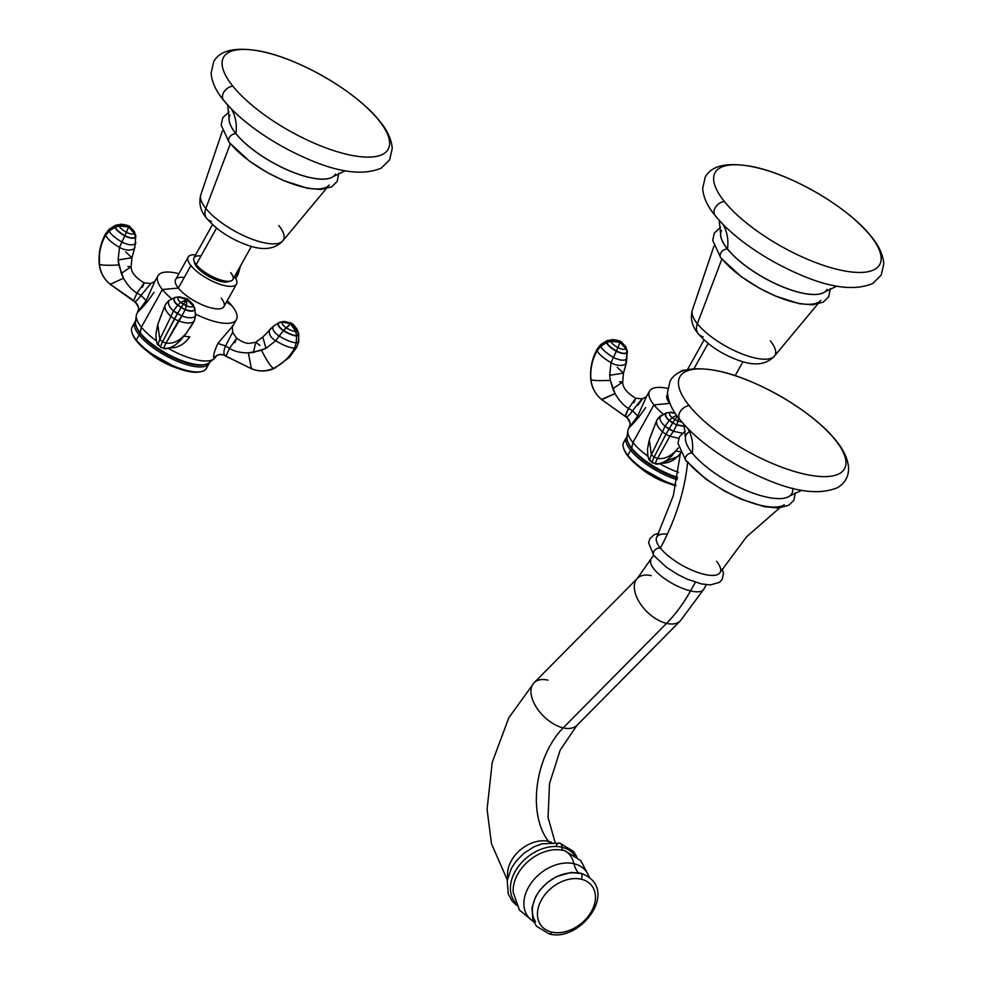 <?xml version="1.0" encoding="UTF-8"?>
<svg xmlns="http://www.w3.org/2000/svg" width="983" height="983" viewBox="0 0 983 983"><rect width="100%" height="100%" fill="white"/><g stroke="black" fill="none" stroke-linecap="round" stroke-linejoin="round"><path stroke-width="1.47" d="M724.373 201.478A94.27 32.083 29.2 0 0 838.438 269.661A94.27 32.083 29.2 0 0 870.434 235.748A94.27 32.083 29.2 0 0 756.369 167.565A94.27 32.083 29.2 0 0 724.373 201.478A94.27 32.083 29.2 0 0 838.438 269.661A94.27 32.083 29.2 0 0 870.434 235.748A9.67 6.955 -38.8 0 1 871.294 236.584A9.67 6.955 141.2 0 0 870.434 235.748A94.27 32.083 29.2 0 0 756.369 167.565A94.27 32.083 29.2 0 0 724.373 201.478A9.67 6.955 141.2 0 0 715.612 207.106A9.67 6.955 141.2 0 0 715.157 215.596A9.67 6.955 -38.8 0 1 715.612 207.106A9.67 6.955 -38.8 0 1 724.373 201.478M796.402 273.065A94.454 32.144 -150.8 0 1 751.54 247.986C736.193 237.345 724.066 226.545 715.157 215.596L715.157 215.596C707.49 206.442 703.324 197.35 702.661 188.318L705.253 177.063C711.311 165.722 726.584 162.146 751.061 166.348C790.799 173.696 848.341 207.167 871.294 236.584C878.949 245.75 883.115 254.843 883.778 263.874L881.198 275.129L872.818 283.448C854.399 291.251 828.927 287.798 796.402 273.065A94.454 32.144 -150.8 0 1 751.54 247.986A94.454 32.144 -150.8 0 1 715.894 216.346M719.212 220.364L720.625 233.708A60.43 20.569 29.2 0 0 727.494 248.957A60.43 43.461 141.2 0 0 722.751 224.124A60.43 43.461 -38.8 0 1 727.494 248.957A60.43 20.569 29.2 0 0 778.696 285.107A60.43 20.569 29.2 0 0 824.774 291.914L836.877 286.127M727.445 249.031A60.43 20.569 -150.8 0 1 720.662 233.057A60.43 20.569 29.2 0 0 727.445 249.031L727.445 249.031A60.43 20.569 29.2 0 0 779.519 285.562A60.43 20.569 29.2 0 0 825.302 291.546A60.43 20.569 -150.8 0 1 779.519 285.562A60.43 20.569 -150.8 0 1 727.445 249.031A6.045 4.35 141.2 0 0 721.362 252.164A6.045 4.35 141.2 0 0 720.785 257.89A6.045 4.35 -38.8 0 1 721.362 252.164A6.045 4.35 -38.8 0 1 727.445 249.031M721.547 230.464A60.43 20.569 29.2 0 0 727.494 248.957A60.43 20.569 29.2 0 0 782.96 286.913A60.43 20.569 29.2 0 0 827.047 289.432M830.303 288.597L828.718 296.755L823.275 302.15L812.302 304.865L799.081 303.624L775.44 296.055L759.171 288.093L741.047 276.53L720.785 257.89L712.7 240.356L714.334 233.045L720.551 227.257M697.352 323.751L721.841 259.168L697.352 323.751A47.11 16.035 -150.8 0 1 692.315 310.272A47.11 16.035 29.2 0 0 697.352 323.751A47.11 16.035 29.2 0 0 739.29 352.811A47.11 16.035 29.2 0 0 774.395 356.141A47.11 16.035 -150.8 0 1 739.29 352.811A47.11 16.035 -150.8 0 1 697.352 323.751A15.15 10.899 141.2 0 0 698.311 333.815A15.15 10.899 -38.8 0 1 697.352 323.751M721.977 258.812A60.43 20.569 29.2 0 0 775.771 296.08A60.43 20.569 29.2 0 0 820.805 300.356M817.586 304.226L774.395 356.141A47.11 16.035 29.2 0 0 770.353 340.88M693.998 368.699L708.116 343.436L693.998 368.699M774.395 356.141C766.126 365.074 753.617 366.266 736.881 359.717C721.043 353.708 708.19 345.082 698.311 333.815A15.15 10.899 141.2 0 0 703.164 336.764M678.405 472.356A44.923 15.286 -150.8 0 1 659.618 463.669A44.923 15.286 29.2 0 0 678.405 472.356M623.922 449.022A41.298 14.057 29.2 0 0 628.248 456.542A41.298 14.057 29.2 0 0 675.825 485.799A41.298 14.057 -150.8 0 1 628.248 456.542L627.867 455.326L630.668 450.312L632.216 449.501L631.823 448.236A42.502 14.462 29.2 0 0 677.545 477.382A42.502 14.462 -150.8 0 1 631.823 448.236A109.58 78.812 -38.8 0 1 632.905 442.51A109.58 78.812 141.2 0 0 631.823 448.236A42.502 14.462 -150.8 0 1 627.007 437.337L627.879 430.566A44.923 15.286 29.2 0 0 632.905 442.51A44.923 15.286 29.2 0 0 647.932 456.198A44.923 15.286 -150.8 0 1 632.905 442.51L653.941 404.885A44.923 15.286 29.2 0 0 663.218 414.101A44.923 15.286 -150.8 0 1 653.941 404.885L632.905 442.51A44.923 15.286 -150.8 0 1 628.493 428.76L629.022 427.814C629.218 425.43 632.954 425.098 626.257 417.075L624.979 416.276L626.257 417.087C627.645 416.706 629.734 414.605 632.548 410.783C629.734 414.605 627.645 416.706 626.257 417.087A8.061 8.061 -93.1 0 1 629.046 427.802L637.746 415.92L646.396 396.739M681.317 452.168C675.837 459.761 669.276 463.448 661.62 463.202L678.233 456.247M667.592 394.33A27.671 9.425 29.2 0 0 669.865 403.411L653.941 404.885A44.923 15.286 -150.8 0 1 667.678 388.383A44.923 15.286 29.2 0 0 649.53 391.136A44.923 15.286 29.2 0 0 653.941 404.885L669.865 403.411A27.671 9.425 29.2 0 0 670.001 403.583A27.671 9.425 -150.8 0 1 669.865 403.411A27.671 9.425 -150.8 0 1 667.15 394.945L667.58 394.183M685.2 370.124A27.671 9.425 29.2 0 0 679.953 372.09A27.671 9.425 29.2 0 1 685.2 370.124M627.867 455.326A42.502 14.462 29.2 0 0 675.96 485.197A42.502 14.462 -150.8 0 1 627.867 455.326L628.248 456.542A41.298 14.057 -150.8 0 1 624.156 449.71L623.652 448.297A42.502 14.462 29.2 0 0 627.867 455.326A42.502 14.462 -150.8 0 1 623.689 442.313L626.49 437.3A42.502 14.462 29.2 0 0 630.668 450.312A42.502 14.462 29.2 0 0 677.115 479.679A42.502 14.462 -150.8 0 1 630.668 450.312L627.867 455.326M627.904 441.957A41.249 14.032 29.2 0 0 632.216 449.501A41.249 14.032 29.2 0 0 677.422 478.045A41.249 14.032 -150.8 0 1 632.216 449.501L630.668 450.312A42.502 14.462 -150.8 0 1 627.105 436.44A42.502 14.462 29.2 0 0 626.49 437.3M625.827 440.224A42.502 14.462 29.2 0 0 623.652 448.297M628.235 434.4A42.502 14.462 29.2 0 0 627.609 441.207A42.502 14.462 29.2 0 0 631.823 448.236L632.216 449.501A41.249 14.032 -150.8 0 1 628.137 442.682L627.609 441.207M653.167 429.411L649.321 439.77L651.348 454.724C649.431 459.417 649.21 461.334 650.672 460.486C649.21 461.334 649.431 459.417 651.348 454.724L649.321 439.77L647.514 449.059C647.6 455.793 648.375 459.614 649.837 460.536L650.672 460.486M649.837 460.536L652.282 462.833L655.894 463.607C654.739 464.64 655.28 462.907 657.541 458.434L669.927 436.219L665.946 434.314L668.944 429.116L665.946 434.314L669.927 436.219L657.541 458.434L654.076 457.132L665.946 434.314L662.517 431.795L665.012 426.204L662.517 431.795C657.516 427.335 655.686 423.366 656.988 419.888L658.696 417.615L656.988 419.888C655.686 423.366 657.516 427.335 662.517 431.795L651.348 454.724L654.076 457.132C651.975 461.777 651.594 463.595 652.945 462.588C651.594 463.595 651.975 461.777 654.076 457.132L651.348 454.724L662.517 431.795L665.946 434.314L654.076 457.132L657.541 458.434C655.28 462.907 654.739 464.64 655.894 463.607C662.247 464.148 668.329 460.548 674.141 452.807L675.382 451.48M652.282 462.833L652.945 462.588M678.258 447.99L678.184 448.101C671.573 456.051 664.692 459.491 657.541 458.434C664.692 459.491 671.573 456.051 678.184 448.101L671.61 456.087L666.462 460.585C661.043 463.571 657.357 464.676 655.415 463.902M669.927 436.219L678.712 438.32L669.927 436.219L673.527 431.291L665.012 426.204C660.637 422.346 659.126 418.918 660.465 415.92L658.696 417.615L666.376 412.835L660.465 415.92C659.126 418.918 660.637 422.346 665.012 426.204L669.14 420.577C665.688 417.615 664.619 415.109 665.933 413.044L666.695 412.749L665.933 413.044C664.619 415.109 665.688 417.615 669.14 420.577L665.012 426.204L668.944 429.116L672.618 423.108L669.349 420.355C665.958 417.443 664.913 414.986 666.216 412.958L671.02 412.172L666.216 412.958C664.913 414.986 665.958 417.443 669.349 420.355L672.618 423.108L668.944 429.116L673.527 431.291L669.927 436.219M682.19 433.196L673.527 431.291L676.636 425.061L669.349 420.355L672.212 417.726C669.669 415.612 668.919 413.843 669.964 412.405L675.186 413.253L669.964 412.405C668.919 413.843 669.669 415.612 672.212 417.726L669.349 420.355L676.636 425.061L673.527 431.291L682.19 433.196M660.613 415.809L666.695 412.749L674.768 412.602M684.561 426.475L676.636 425.061L672.79 422.837L674.891 419.618L672.212 417.726L676.562 415.268L672.212 417.726L674.891 419.618L672.79 422.837L676.636 425.061L684.561 426.475M684.475 426.167L676.746 424.779L677.938 421.154L674.891 419.618L677.287 416.264L674.891 419.618L677.938 421.154L676.746 424.779L684.475 426.167M682.018 422.235L677.938 421.154L678.54 417.959L677.938 421.154L682.018 422.235M625.385 416.018L628.555 408.4L632.548 410.783C641.555 399.061 646.249 394.072 637.869 405.131C646.249 394.072 641.555 399.061 632.548 410.783L637.746 415.92L629.046 427.802A8.061 8.061 86.9 0 0 626.257 417.087L601.78 399.663L624.979 416.276L628.555 408.4L632.548 410.783L637.746 415.92L646.421 396.702L642.378 398.828L635.743 398.238L628.555 408.4L635.743 398.238L633.888 402.747M602.026 399.221L615.039 393.593C619.302 400.917 623.812 405.856 628.555 408.4C623.812 405.856 619.302 400.917 615.039 393.593L601.78 399.663C595.514 394.515 591.889 387.806 590.918 379.536C591.889 387.806 595.514 394.515 601.78 399.663L624.991 416.276M591.016 378.676L590.918 379.536L591.016 378.676M597.332 348.94L597.197 350.538C592.208 359.409 590.119 369.08 590.918 379.536C592.208 380.593 598.672 380.876 610.345 380.347L615.039 393.593L612.827 388.838L622.657 381.994L612.827 388.838L610.345 380.347C598.672 380.876 592.208 380.593 590.918 379.536C590.119 369.08 592.208 359.409 597.197 350.538C598.414 353.794 603.009 357.849 611.021 362.69L609.681 375.297L610.345 380.347L609.681 375.297L623.48 373.073L609.681 375.297L611.021 362.69L613.453 357.443C606.032 352.872 601.829 349.174 600.822 346.335L600.896 344.455L607.187 340.609L600.896 344.455L600.822 346.335L597.197 350.538L600.822 346.335L606.499 342.649L606.609 340.966L607.519 340.487L606.609 340.966L606.499 342.649L600.822 346.335C601.829 349.174 606.032 352.872 613.453 357.443L611.021 362.69C616.194 365.701 621.096 366.217 625.704 364.226C621.096 366.217 616.194 365.701 611.021 362.69C603.009 357.849 598.414 353.794 597.197 350.538L597.332 348.94L600.982 344.382L607.187 340.609L613.109 339.602C618.418 340.45 621.231 341.298 621.551 342.145L625.778 346.704L627.007 352.823L625.704 364.226L626.785 359.028C624.205 360.994 619.757 360.454 613.453 357.443L616.292 351.275C610.517 347.785 607.248 344.91 606.499 342.649L606.904 340.868L612.397 339.614L620.15 342.317L625.938 348.854C624.414 349.862 621.735 349.444 617.889 347.613C613.638 345.07 611.279 342.981 610.787 341.31L610.922 340.032L606.904 340.868L606.499 342.649C607.248 344.91 610.517 347.785 616.292 351.275L613.453 357.443C619.757 360.454 624.205 360.994 626.785 359.028L627.007 352.823C624.955 354.249 621.391 353.733 616.292 351.275L616.415 351.005C610.738 347.564 607.519 344.738 606.794 342.514L610.787 341.31L606.794 342.514C607.519 344.738 610.738 347.564 616.415 351.005L616.292 351.275C621.391 353.733 624.955 354.249 627.007 352.823L626.97 352.528C624.955 353.929 621.44 353.413 616.415 351.005L617.889 347.613L616.415 351.005C621.44 353.413 624.955 353.929 626.97 352.528L627.338 350.919L626.97 352.528L625.778 346.704L620.15 342.317L622.092 343.153M619.425 381.846L622.657 381.994C622.644 387.609 627.019 393.028 635.743 398.238M617.226 367.298L623.48 373.073L622.657 381.994M626.318 363.096L627.363 351.078M612.397 339.614L610.922 340.032L620.15 342.317L612.114 339.614M610.922 340.032L610.787 341.31L620.15 342.317L610.922 340.032M610.787 341.31C611.279 342.981 613.638 345.07 617.889 347.613L620.15 342.317L610.787 341.31M617.889 347.613C621.735 349.444 624.414 349.862 625.938 348.854L620.15 342.317L617.889 347.613M675.837 451.062L680.15 451.701L675.837 451.062M629.046 427.802L631.27 425.442C635.497 421.437 640.252 415.502 645.548 407.638M668.256 483.304A31.837 10.838 -150.8 0 1 639.626 467.306M232.836 86.123A94.27 32.083 29.2 0 0 346.888 154.319A94.27 32.083 29.2 0 0 378.885 120.405A94.27 32.083 29.2 0 0 264.832 52.21A94.27 32.083 29.2 0 0 232.836 86.123A94.27 32.083 29.2 0 0 346.888 154.319A94.27 32.083 29.2 0 0 378.885 120.405A9.67 6.955 -38.8 0 1 379.745 121.241A9.67 6.955 141.2 0 0 378.885 120.405A94.27 32.083 29.2 0 0 264.832 52.21A94.27 32.083 29.2 0 0 232.836 86.123A9.67 6.955 141.2 0 0 224.063 91.763A9.67 6.955 141.2 0 0 223.608 100.254A9.67 6.955 -38.8 0 1 224.063 91.763A9.67 6.955 -38.8 0 1 232.836 86.123M304.865 157.71A94.454 32.144 -150.8 0 1 260.003 132.644A94.454 32.144 -150.8 0 1 224.357 101.003A9.67 6.955 141.2 0 1 223.608 100.254C232.516 111.202 244.644 121.99 260.003 132.644A94.454 32.144 -150.8 0 0 304.865 157.71C337.39 172.443 362.862 175.908 381.281 168.093L389.649 159.787L392.242 148.519C391.566 139.5 387.413 130.395 379.745 121.241C356.792 91.812 299.262 58.353 259.524 51.005C235.048 46.803 219.774 50.366 213.704 61.708L211.124 72.975C211.787 81.994 215.953 91.087 223.608 100.254M227.675 105.009L229.088 118.353A60.43 20.569 29.2 0 0 235.945 133.614A60.43 43.461 141.2 0 0 231.214 108.781A60.43 43.461 -38.8 0 1 235.945 133.614A60.43 20.569 29.2 0 0 287.147 169.764A60.43 20.569 29.2 0 0 333.237 176.571L345.34 170.772M235.908 133.676A60.43 20.569 -150.8 0 1 229.125 117.714A60.43 20.569 29.2 0 0 235.908 133.676L235.908 133.676A60.43 20.569 29.2 0 0 287.982 170.206A60.43 20.569 29.2 0 0 333.765 176.19A60.43 20.569 -150.8 0 1 287.982 170.206A60.43 20.569 -150.8 0 1 235.908 133.676A6.045 4.35 141.2 0 0 229.813 136.821A6.045 4.35 141.2 0 0 229.248 142.535A6.045 4.35 -38.8 0 1 229.813 136.821A6.045 4.35 -38.8 0 1 235.908 133.676M230.01 115.122A60.43 20.569 29.2 0 0 235.945 133.614A60.43 20.569 29.2 0 0 291.423 171.57A60.43 20.569 29.2 0 0 335.51 174.077M338.766 173.254L337.181 181.413L331.738 186.795L320.753 189.51L307.532 188.281L283.89 180.712L267.634 172.738L249.51 161.187L229.248 142.535A6.045 4.35 141.2 0 0 230.44 143.469A60.43 20.569 29.2 0 0 284.234 180.725A60.43 20.569 29.2 0 0 329.268 185.001M205.816 208.408L230.305 143.825L205.816 208.408A47.11 16.035 -150.8 0 1 200.778 194.917A47.11 16.035 29.2 0 0 205.816 208.408A47.11 16.035 29.2 0 0 247.753 237.456A47.11 16.035 29.2 0 0 282.858 240.798A47.11 16.035 -150.8 0 1 247.753 237.456A47.11 16.035 -150.8 0 1 205.816 208.408A15.15 10.899 141.2 0 0 206.762 218.472A15.15 10.899 -38.8 0 1 205.816 208.408M326.037 188.883L282.858 240.798A47.11 16.035 29.2 0 0 278.803 225.537M251.427 246.34L232.91 279.467A22.277 7.581 -150.8 0 1 216.653 278.545A22.277 7.581 -150.8 0 1 196.195 264.55L216.579 228.093L196.195 264.55A22.277 7.581 29.2 0 0 223.153 280.659A22.277 7.581 29.2 0 0 230.71 272.647M200.962 256.022A22.277 7.581 29.2 0 0 196.195 264.55A22.277 7.581 -150.8 0 1 194.007 257.73L212.525 224.591M282.858 240.798C274.589 249.731 262.08 250.923 245.345 244.362C229.506 238.365 216.641 229.727 206.762 218.472A15.15 10.899 141.2 0 0 211.615 221.408M225.23 355.342L224.616 355.477C223.46 353.683 223.755 350.513 225.512 345.955L229.494 348.338L225.918 356.215L224.616 355.477L225.918 356.215L229.494 348.338C234.065 351.336 240.356 352.86 248.38 352.897L251.353 368.674L225.918 356.215L251.353 368.674L248.38 352.897L261.503 350.317C267.044 361.117 271.062 367.126 273.557 368.318C266.172 371.599 258.775 371.721 251.353 368.674L252.053 368.514L251.353 368.674C258.775 371.721 266.172 371.599 273.557 368.318C271.062 367.126 267.044 361.117 261.503 350.317L265.975 348.338L275.731 340.757C283.251 345.377 289.543 347.835 294.617 348.154C289.702 357.062 282.686 363.796 273.557 368.318L274.761 368.121L273.557 368.318C282.686 363.796 289.702 357.062 294.617 348.154L296.522 347.626L289.309 357.443L296.694 347.38L289.309 357.443L274.49 368.33C266.798 371.758 259.119 371.893 251.451 368.736L224.64 355.49A8.061 7.925 -55.5 0 0 213.95 358.156L216.174 355.797L213.95 358.156C212.955 356.362 214.257 351.447 217.857 343.411C214.257 351.447 212.955 356.362 213.95 358.156A8.061 7.925 124.5 0 1 224.616 355.477C224.96 354.322 216.444 354.63 217.759 355.17L215.83 356.522A8.061 7.545 -136.7 0 0 214.798 357.935A8.061 7.545 43.3 0 1 215.83 356.522L215.375 357.247A44.923 15.286 -150.8 0 1 168.068 348.314A44.923 15.286 29.2 0 0 214.159 358.721A44.923 15.286 29.2 0 0 215.547 356.903M252.053 368.514L251.353 368.674M274.761 368.121L289.309 357.443M224.616 355.477C223.46 353.683 223.755 350.513 225.512 345.955L217.857 343.411L225.512 345.955L232.639 332.389L225.512 345.955L229.494 348.338L236.719 338.189L234.826 342.686M236.412 319.61A44.923 15.286 29.2 0 0 231.988 305.86A44.923 15.286 -150.8 0 1 231.263 322.903A44.923 15.286 -150.8 0 1 195.728 314.191A44.923 15.286 29.2 0 0 236.412 319.61L233.094 325.545C232.307 324.906 232.197 327.253 232.762 332.573L236.719 338.189L229.494 348.338C234.065 351.336 240.356 352.86 248.38 352.897L253.356 352.442L255.813 342.231L259.942 345.451M273.729 325.951L262.805 337.022L255.813 342.231L253.356 352.442L265.975 348.338L262.805 337.022L265.975 348.338L275.731 340.757C270.534 337.562 268.482 333.925 269.551 329.821C268.482 333.925 270.534 337.562 275.731 340.757L279.086 336.051C273.63 332.045 271.726 328.777 273.372 326.258L269.551 329.821L273.372 326.258C271.726 328.777 273.63 332.045 279.086 336.051L283.337 330.743C278.939 327.511 277.304 324.918 278.459 322.965L273.372 326.258L278.459 322.965C277.304 324.918 278.939 327.511 283.337 330.743L283.546 330.509C279.209 327.327 277.599 324.771 278.73 322.854L278.73 322.854C277.599 324.771 279.209 327.327 283.546 330.509L286.09 327.757C282.797 325.324 281.531 323.382 282.318 321.945L278.73 322.854L282.318 321.945C281.531 323.382 282.797 325.324 286.09 327.757L290.685 323.862L282.318 321.945L283.854 321.416L290.685 323.862L283.337 330.743L275.731 340.757C283.251 345.377 289.543 347.835 294.617 348.154L296.239 342.748C292.492 342.748 286.766 340.511 279.086 336.051C286.766 340.511 292.492 342.748 296.239 342.748L294.617 348.154L296.522 347.626L298.5 342.182L296.239 342.748L296.583 335.879C293.634 335.928 289.223 334.208 283.337 330.743C289.223 334.208 293.634 335.928 296.583 335.879L296.239 342.748L298.5 342.182L296.522 347.626L298.82 341.58L298.574 335.326L296.559 335.559C293.659 335.608 289.321 333.925 283.546 330.509C289.321 333.925 293.659 335.608 296.559 335.559L298.574 335.326L298.5 342.182L298.783 333.839L297.308 329.76L297.21 330.988L295.711 331.455C293.573 331.554 290.366 330.325 286.09 327.757C290.366 330.325 293.573 331.554 295.711 331.455L296.559 335.559L295.711 331.455L290.685 323.862L295.711 331.455L297.21 330.988L298.513 335.006L296.559 335.559L298.574 335.326L297.21 330.988L290.685 323.862L297.21 330.988L297.308 329.76L298.513 335.006M298.685 333.655L298.574 335.326M279.295 322.449L283.854 321.416L282.318 321.945L290.685 323.862L297.308 329.76L290.685 323.862M298.635 333.36L297.087 329.28C294.212 325.299 292.148 323.198 290.882 322.977L283.854 321.416M214.159 358.721L208.838 362.997A42.502 14.462 -150.8 0 1 176.498 358.402A42.502 14.462 -150.8 0 1 140.286 332.893A109.58 78.812 -38.8 0 1 141.368 327.167A109.58 78.812 141.2 0 0 140.286 332.893A42.502 14.462 -150.8 0 1 135.47 321.994L136.33 315.224A44.923 15.286 29.2 0 0 141.368 327.167A44.923 15.286 29.2 0 0 156.395 340.843A44.923 15.286 -150.8 0 1 141.368 327.167L162.392 289.53A44.923 15.286 29.2 0 0 171.669 298.758A44.923 15.286 -150.8 0 1 162.392 289.53L141.368 327.167A44.923 15.286 -150.8 0 1 136.956 313.417L146.197 300.577L154.859 281.396L150.829 283.473L144.206 282.883L137.018 293.045L140.999 295.428C138.124 299.323 136.035 301.425 134.72 301.732L133.442 300.933L134.72 301.732C136.035 301.425 138.124 299.323 140.999 295.428L150.497 283.866L140.999 295.428L146.197 300.577L137.497 312.447A8.061 8.061 86.9 0 0 134.72 301.732A8.061 8.061 -93.1 0 1 137.497 312.447C137.669 310.087 141.417 309.743 134.708 301.732L133.442 300.933L137.018 293.045L133.442 300.933L110.243 284.32L133.835 300.675M233.057 325.594L217.87 343.399L233.057 325.594M170.096 347.724A8.061 0.836 -80.5 0 1 170.084 347.859C177.726 348.093 184.3 344.419 189.768 336.825C184.3 344.419 177.726 348.093 170.084 347.859L169.813 347.822M231.988 305.86A44.923 15.286 29.2 0 0 227.233 300.687A44.923 15.286 -150.8 0 1 231.988 305.86L226.532 301.941L231.988 305.86M184.239 277.476A27.671 9.425 29.2 0 0 178.328 288.068A27.671 9.425 -150.8 0 1 175.601 279.602L188.183 257.079A27.671 9.425 29.2 0 1 195.629 254.83A27.671 9.425 29.2 0 0 190.911 265.557L178.328 288.068L162.392 289.53A44.923 15.286 -150.8 0 1 178.906 273.679A44.923 15.286 29.2 0 0 157.98 275.781A44.923 15.286 29.2 0 0 162.392 289.53L178.328 288.068L190.911 265.557A27.671 9.425 29.2 0 0 223.694 285.402A27.671 9.425 29.2 0 0 234.519 276.567A27.671 9.425 29.2 0 1 236.51 284.087L223.927 306.598A27.671 9.425 -150.8 0 1 203.727 305.455A27.671 9.425 -150.8 0 1 178.328 288.068A27.671 9.425 29.2 0 0 211.812 308.084A27.671 9.425 29.2 0 0 221.2 298.132M196.747 266.921A20.139 6.856 -150.8 0 1 194.45 261.92A20.139 6.856 -150.8 0 0 196.747 266.921L197.337 265.865L196.747 266.921A20.139 6.856 -150.8 0 0 213.704 278.926A20.139 6.856 -150.8 0 0 229.1 281.285A20.139 6.856 -150.8 0 1 213.704 278.926A20.139 6.856 -150.8 0 1 196.747 266.921M188.183 257.079A27.671 9.425 29.2 0 0 190.911 265.557A27.671 9.425 29.2 0 0 216.309 282.932A27.671 9.425 29.2 0 0 236.51 284.087M132.386 333.667A41.298 14.057 29.2 0 0 136.698 341.187L136.318 339.983A42.502 14.462 29.2 0 0 201.282 371.611L199.807 371.918A41.298 14.057 -150.8 0 1 136.698 341.187A41.298 14.057 29.2 0 0 168.523 364.435A41.298 14.057 29.2 0 0 200.52 371.746M201.282 371.611A42.502 14.462 29.2 0 0 207.008 365.516M209.158 363.415L206.344 368.441A42.502 14.462 -150.8 0 1 175.33 366.671A42.502 14.462 -150.8 0 1 136.318 339.983L139.131 334.957A42.502 14.462 29.2 0 0 178.144 361.658A42.502 14.462 29.2 0 0 209.158 363.415A42.502 14.462 29.2 0 0 209.563 362.457A42.502 14.462 -150.8 0 1 179.484 362.186A42.502 14.462 -150.8 0 1 139.131 334.957L140.68 334.159A41.249 14.032 29.2 0 0 172.492 357.382A41.249 14.032 29.2 0 0 204.439 364.668M205.238 364.521L203.714 364.84A41.249 14.032 -150.8 0 1 140.68 334.159L140.286 332.893A42.502 14.462 29.2 0 0 205.238 364.521A42.502 14.462 29.2 0 0 210.706 360.417M134.29 324.869A42.502 14.462 29.2 0 0 132.103 332.942A42.502 14.462 29.2 0 0 136.318 339.983L136.698 341.187A41.298 14.057 -150.8 0 1 132.607 334.355L132.103 332.942M136.354 326.614A41.249 14.032 29.2 0 0 140.68 334.159L139.131 334.957A42.502 14.462 -150.8 0 1 135.556 321.097A42.502 14.462 29.2 0 0 134.954 321.945A42.502 14.462 29.2 0 0 139.131 334.957L136.318 339.983A42.502 14.462 -150.8 0 1 132.14 326.97L134.954 321.945M136.686 319.057A42.502 14.462 29.2 0 0 136.072 325.864A42.502 14.462 29.2 0 0 140.286 332.893L140.68 334.159A41.249 14.032 -150.8 0 1 136.588 327.327L136.072 325.864M161.63 314.068L157.784 324.427L159.811 339.381C157.894 344.062 157.673 345.991 159.123 345.131C157.673 345.991 157.894 344.062 159.811 339.381L157.784 324.427L155.965 333.704C156.064 340.437 156.838 344.271 158.288 345.193L159.123 345.131M169.076 300.454L168.916 300.577C167.577 303.575 169.101 306.991 173.475 310.849L181.99 315.936C187.802 318.185 192.287 318.345 195.42 316.415L193.909 321.552C190.874 323.702 185.701 323.468 178.378 320.876C185.701 323.468 190.874 323.702 193.909 321.552L195.42 316.415C192.287 318.345 187.802 318.185 181.99 315.936L166.004 343.079L162.527 341.789C160.426 346.421 160.057 348.24 161.409 347.245C160.057 348.24 160.426 346.421 162.527 341.789L166.004 343.079L178.378 320.876L174.396 318.959L178.378 320.876L181.99 315.936L177.395 313.761L162.527 341.789L159.811 339.381L162.527 341.789L174.396 318.959L170.968 316.44L174.396 318.959L177.395 313.761L173.475 310.849L170.968 316.44L173.475 310.849C169.101 306.991 167.577 303.575 168.916 300.577L165.451 304.546C163.866 307.544 165.709 311.5 170.968 316.44L159.811 339.381L170.968 316.44C165.709 311.5 163.866 307.544 165.451 304.546L167.147 302.26L165.23 304.902L157.784 324.427M158.288 345.193L161.409 347.245M160.745 347.478L164.358 348.265C163.19 349.284 163.743 347.564 166.004 343.079C163.743 347.564 163.19 349.284 164.358 348.265C170.71 348.805 176.793 345.205 182.605 337.464L183.846 336.125M186.573 332.819L193.909 321.552L186.635 332.745C180.036 340.696 173.155 344.148 166.004 343.079C173.155 344.148 180.036 340.696 186.635 332.745L180.061 340.745L174.925 345.242C169.494 348.215 165.82 349.321 163.878 348.547M168.916 300.577L174.839 297.493L168.916 300.577M173.475 310.849L177.591 305.234C174.151 302.272 173.082 299.754 174.384 297.702L175.158 297.394L174.384 297.702C173.082 299.754 174.151 302.272 177.591 305.234L173.475 310.849M177.395 313.761L181.081 307.753L177.812 305C174.421 302.1 173.377 299.631 174.667 297.616L179.484 296.817L174.667 297.616C173.377 299.631 174.421 302.1 177.812 305L181.081 307.753L177.395 313.761M181.99 315.936L185.087 309.719L177.812 305L180.663 302.383C178.12 300.27 177.37 298.5 178.427 297.05L187.606 299.717L193.098 304.546L193.405 306.008C191.992 307.237 189.658 307.163 186.389 305.799L180.663 302.383L177.812 305L185.087 309.719L181.99 315.936M195.42 316.415L194.978 310.001C192.914 311.611 189.608 311.513 185.087 309.719L181.253 307.482L183.354 304.275L181.253 307.482L185.087 309.719C189.608 311.513 192.914 311.611 194.978 310.001L195.42 316.415M194.204 321.158L195.642 315.862L194.904 309.706C192.877 311.292 189.645 311.193 185.209 309.424L186.389 305.799L185.209 309.424C189.645 311.193 192.877 311.292 194.904 309.706L194.99 308.895M174.999 297.444L179.484 296.817L187.655 299.004L193.098 304.546L194.904 309.706L193.405 306.008L187.606 299.717L178.427 297.05C177.37 298.5 178.12 300.27 180.663 302.383L186.917 299.508L180.663 302.383L183.354 304.275L186.917 299.508L183.354 304.275L186.389 305.799L186.917 299.508L186.389 305.799C189.658 307.163 191.992 307.237 193.405 306.008L186.917 299.508M195.039 309.067L193.098 304.546M99.467 254.572L99.369 264.194C100.34 272.463 103.965 279.172 110.243 284.32L110.477 283.878M105.783 233.598L109.359 229.1L105.783 233.598L105.66 235.183C100.671 244.054 98.57 253.725 99.369 264.194C98.57 253.725 100.671 244.054 105.66 235.183L105.611 233.831C100.524 243.12 98.398 253.147 99.222 263.874C99.996 271.935 103.657 278.754 110.219 284.308L123.489 278.238C127.753 285.574 132.263 290.501 137.018 293.045L140.999 295.428L146.197 300.577L154.884 281.359M125.689 251.955L131.943 257.73L118.132 259.954L119.471 247.347L121.917 242.088L119.471 247.347C124.657 250.358 129.559 250.874 134.167 248.883L135.826 242.506L134.167 248.883C129.559 250.874 124.657 250.358 119.471 247.347C111.964 242.973 107.368 238.93 105.66 235.183L109.285 230.993L105.66 235.183C107.368 238.93 111.964 242.973 119.471 247.347L118.132 259.954L118.796 265.005C107.135 265.521 100.659 265.25 99.369 264.194C100.659 265.25 107.135 265.521 118.796 265.005L123.489 278.238L110.243 284.32C103.965 279.172 100.34 272.463 99.369 264.194L99.467 263.333M127.876 266.504L131.108 266.651L121.29 273.483L123.489 278.238C127.753 285.574 132.263 290.501 137.018 293.045L144.206 282.883L142.351 287.405M134.757 247.79L131.943 257.73L118.132 259.954L121.29 273.483L131.108 266.651C131.108 272.266 135.47 277.673 144.206 282.883M109.359 229.1L115.65 225.254L109.359 229.1L109.285 230.993L109.359 229.1M121.917 242.088C114.495 237.53 110.28 233.819 109.285 230.993L114.95 227.294L115.06 225.623L115.969 225.144L115.06 225.623L114.95 227.294L109.285 230.993C110.28 233.819 114.495 237.53 121.917 242.088L124.743 235.932C118.968 232.443 115.699 229.555 114.95 227.294L115.367 225.512L120.86 224.259L128.613 226.962L134.388 233.512L135.457 237.481L135.249 243.686C132.656 245.639 128.22 245.111 121.917 242.088C128.22 245.111 132.656 245.639 135.249 243.686L135.457 237.481C133.418 238.906 129.842 238.39 124.743 235.932L121.917 242.088M134.769 247.741L135.814 235.736M109.531 228.953L115.65 225.254L121.56 224.259C126.868 225.095 129.682 225.943 130.014 226.803L134.229 231.349L134.388 233.512C132.877 234.507 130.186 234.101 126.352 232.271C122.101 229.727 119.729 227.626 119.25 225.967L119.385 224.689L115.367 225.512L114.95 227.294C115.699 229.555 118.968 232.443 124.743 235.932L124.866 235.65C119.189 232.221 115.982 229.395 115.244 227.171L119.25 225.967L115.244 227.171C115.982 229.395 119.189 232.221 124.866 235.65L124.743 235.932C129.842 238.39 133.418 238.906 135.457 237.481L135.421 237.186C133.418 238.586 129.891 238.07 124.866 235.65L126.352 232.271L124.866 235.65C129.891 238.07 133.418 238.586 135.421 237.186L135.789 235.576L135.421 237.186L134.229 231.349L128.613 226.962L130.555 227.81M120.86 224.259L119.385 224.689L128.613 226.962L120.577 224.271M119.385 224.689L119.25 225.967L128.613 226.962L119.385 224.689M119.25 225.967C119.729 227.626 122.101 229.727 126.352 232.271L128.613 226.962L119.25 225.967M126.352 232.271C130.186 234.101 132.877 234.507 134.388 233.512L128.613 226.962L126.352 232.271M237.861 274.908L235.699 278.398L238.07 274.404M235.699 278.398L239.52 269.686L238.169 270.042L239.52 269.686L237.911 274.835L240.466 265.938M183.563 336.112L189.768 336.825L183.563 336.112M137.939 311.98L139.721 310.087C143.96 306.094 148.716 300.159 153.999 292.295M176.707 367.961A31.837 10.838 -150.8 0 1 148.089 351.963M689.169 405.623A94.27 32.083 29.2 0 0 803.234 473.818A94.27 32.083 29.2 0 0 835.231 439.905A94.27 32.083 29.2 0 0 721.166 371.709A94.27 32.083 29.2 0 0 689.169 405.623A94.27 32.083 29.2 0 0 803.234 473.818A94.27 32.083 29.2 0 0 835.231 439.905A9.67 6.955 -38.8 0 1 836.091 440.74A9.67 6.955 141.2 0 0 835.231 439.905A94.27 32.083 29.2 0 0 721.166 371.709A94.27 32.083 29.2 0 0 689.169 405.623A9.67 6.955 141.2 0 0 680.408 411.263A9.67 6.955 141.2 0 0 679.953 419.753A9.67 6.955 -38.8 0 1 680.408 411.263A9.67 6.955 -38.8 0 1 689.169 405.623M761.211 477.222A94.454 32.144 -150.8 0 1 716.349 452.143C700.99 441.49 688.862 430.701 679.953 419.753L679.953 419.753C672.298 410.587 668.133 401.494 667.457 392.475L670.05 381.207C676.12 369.878 691.393 366.303 715.87 370.505C755.608 377.853 813.138 411.312 836.091 440.74C843.746 449.907 847.911 459 848.575 468.019C848.722 476.522 845.073 483.046 837.627 487.593C819.195 495.407 793.723 491.942 761.211 477.222A94.454 32.144 -150.8 0 1 716.349 452.143A94.454 32.144 -150.8 0 1 680.703 420.503M684.021 424.509L685.421 437.865A60.43 20.569 29.2 0 0 692.29 453.114A60.43 43.461 141.2 0 0 687.559 428.281A60.43 43.461 -38.8 0 1 692.29 453.114A60.43 20.569 29.2 0 0 743.492 489.264A60.43 20.569 29.2 0 0 789.57 496.071L801.686 490.271M689.378 431.648A60.43 20.569 29.2 0 0 692.29 453.114A5.234 3.772 141.2 0 0 686.662 455.51A5.234 3.772 141.2 0 0 685.962 460.732A5.234 3.772 141.2 0 0 687.645 461.752A60.233 20.496 -150.8 0 0 738.258 497.595A60.233 20.496 -150.8 0 0 784.311 504.758M795.394 492.606L793.883 500.261L788.808 505.311L778.425 507.99L764.553 506.724L740.74 499.045L724.336 490.972L705.868 479.126L685.962 460.732A5.234 3.772 -38.8 0 1 686.662 455.51A5.234 3.772 -38.8 0 1 692.29 453.114A60.43 20.569 29.2 0 0 754.219 493.527A60.43 20.569 29.2 0 0 792.703 488.293M680.543 452.499L673.318 495.665L656.767 537.099A36.26 12.337 29.2 0 0 660.379 548.109A241.72 173.856 141.2 0 0 687.559 462.637A241.72 173.856 -38.8 0 1 660.379 548.109A36.26 12.337 29.2 0 0 693.543 570.84A36.26 12.337 29.2 0 0 720.072 572.475L746.687 536.669L779.666 507.904M667.359 534.138A36.26 12.337 29.2 0 0 660.379 548.109A5.234 3.772 141.2 0 0 654.653 550.394A5.234 3.772 141.2 0 0 653.892 555.69A5.234 3.772 141.2 0 0 655.575 556.71M658.733 533.29L654.199 534.678L649.849 538.733L648.645 542.8L653.892 555.69A5.234 3.772 -38.8 0 1 654.653 550.394A5.234 3.772 -38.8 0 1 660.379 548.109A36.26 12.337 29.2 0 0 704.246 574.342A36.26 12.337 29.2 0 0 716.558 561.293M507.818 877.463A30.215 21.737 -38.8 0 1 519.614 850.528A30.215 21.737 -38.8 0 1 548.6 841.399L549.448 842.443L548.6 841.399A30.215 21.737 -38.8 0 1 551.549 842.32A30.215 21.737 141.2 0 0 548.6 841.399A30.215 21.737 141.2 0 0 519.614 850.528A30.215 21.737 141.2 0 0 507.818 877.463M695.362 582.255L690.533 590.906A30.215 10.285 -150.8 0 1 661.706 576.468A30.215 10.285 -150.8 0 1 651.004 559.806A30.215 10.285 29.2 0 0 661.706 576.468A30.215 10.285 29.2 0 0 690.533 590.906L695.362 582.255M706.298 584.738L703.754 589.284A30.215 10.285 -150.8 0 1 690.533 590.906A130.936 79.304 103.2 0 1 666.548 623.382A30.215 17.092 -135.3 0 1 639.908 603.107A30.215 17.092 -135.3 0 1 637.451 578.274A30.215 17.092 44.7 0 0 639.908 603.107A30.215 17.092 44.7 0 0 666.548 623.382A130.936 79.304 -76.8 0 0 690.533 590.906A30.215 10.285 29.2 0 0 703.754 589.284L680.408 620.777A30.215 17.092 -135.3 0 1 666.548 623.382L563.173 727.862A30.215 17.092 -135.3 0 1 536.534 707.576A30.215 17.092 -135.3 0 1 534.076 682.755A30.215 17.092 44.7 0 0 536.534 707.576A30.215 17.092 44.7 0 0 563.173 727.862L666.548 623.382A30.215 17.092 44.7 0 0 680.408 620.777L577.033 725.257A30.215 17.092 -135.3 0 1 563.173 727.862A70.506 42.699 -76.8 0 0 548.6 841.399A70.506 42.699 103.2 0 1 563.173 727.862A30.215 17.092 44.7 0 0 577.033 725.257L560.212 750.066L549.497 783.648L548.084 817.537L555.112 842.406M651.311 575.669A30.215 17.092 44.7 0 0 637.451 578.274L534.076 682.755L508.789 717.836L492.237 762.292L487.076 809.328L491.512 843.844L507.302 879.896M547.936 680.15A30.215 17.092 44.7 0 0 534.076 682.755M551.684 932.105A32.23 23.187 141.2 0 0 591.434 911.511A32.23 23.187 141.2 0 0 581.248 879.207A32.23 23.187 141.2 0 0 541.498 899.801A32.23 23.187 141.2 0 0 551.684 932.105A4.03 2.445 103.2 0 1 549.005 933.85A4.03 2.445 -76.8 0 0 551.684 932.105A32.23 23.187 141.2 0 0 591.434 911.511A32.23 23.187 141.2 0 0 581.248 879.207A32.23 23.187 141.2 0 0 541.498 899.801A32.23 23.187 141.2 0 0 551.684 932.105M580.412 873.101C622.153 887.6 580.4 943.348 549.005 933.85L536.399 926.133L532.933 919.781L531.975 907.764L535.612 896.791L540.281 889.652L547.801 882.156L556.587 876.578L571.16 872.449L580.412 873.101A4.03 2.445 103.2 0 1 581.248 879.207A4.03 2.445 -76.8 0 0 580.412 873.101A4.03 2.445 -76.8 0 0 578.901 873.482A34.245 24.624 -38.8 0 0 542.174 887.686A34.245 24.624 -38.8 0 0 535.624 921.857M564.869 850.774A37.022 26.627 -38.8 0 0 563.456 850.406A37.022 26.627 -38.8 0 0 529.075 860.616A37.022 26.627 -38.8 0 0 513.212 892.294A37.022 26.627 -38.8 0 1 529.075 860.616A37.022 26.627 -38.8 0 1 563.456 850.406A4.03 2.445 103.2 0 1 561.92 847.248A37.907 27.266 141.2 0 1 574.637 855.37A37.907 27.266 141.2 0 0 561.92 847.248A37.907 27.266 141.2 0 0 520.105 864.315A37.907 27.266 141.2 0 0 515.596 902.824A37.907 27.266 141.2 0 1 520.105 864.315A37.907 27.266 141.2 0 1 561.92 847.248A5.234 3.17 -76.8 0 0 559.806 843.131A5.234 3.17 103.2 0 1 561.92 847.248A4.03 2.445 -76.8 0 0 563.456 850.406A30.215 18.296 103.2 0 1 573.949 863.713A36.838 26.492 141.2 0 0 530.832 883.557A36.838 26.492 141.2 0 0 533.658 921.612A36.838 26.492 141.2 0 1 530.832 883.557A36.838 26.492 141.2 0 1 573.949 863.713A30.215 18.296 -76.8 0 0 578.201 872.671A30.215 18.296 103.2 0 1 573.949 863.713A30.215 18.296 -76.8 0 0 563.456 850.406A37.022 26.627 -38.8 0 1 564.869 850.774L580.83 860.641L589.444 877.303M516.726 905.417L512.241 901.214L508.186 893.83L507.216 880.485L511.295 868.481L516.063 861.206L523.988 853.207L533.867 846.891L541.965 843.795L559.806 843.131A5.234 3.17 -76.8 0 0 556.329 845.392M589.1 877.045A36.838 26.492 141.2 0 0 573.949 863.713A36.838 26.492 141.2 0 1 589.1 877.045M698.311 333.815C692.093 326.54 690.091 318.689 692.315 310.272L713.904 246.278M742.964 361.683L735.149 375.666M687.51 369.571L704.074 339.946M649.53 391.136L646.212 397.071M656.779 420.257L649.321 439.77M656.853 420.122L660.527 415.87M599.913 345.414L597.16 349.174C592.073 358.476 589.935 368.49 590.758 379.217C591.533 387.29 595.207 394.097 601.768 399.651M626.306 363.132L623.48 373.073M627.387 351.25L625.778 346.704M639.282 467.036L668.661 483.464M229.248 142.535L221.15 125.001L222.797 117.702L229.014 111.915M206.762 218.472C200.544 211.185 198.554 203.346 200.778 194.917L222.367 130.936M255.813 342.231L249.498 343.325C246.057 343.608 241.806 341.9 236.719 338.189M273.52 326.11L279.135 322.51M157.98 275.781L154.663 281.716M194.155 321.232L190.198 327.781M168.99 300.515L174.839 297.493M110.219 284.308L133.442 300.933M131.943 257.73L131.108 266.651M108.376 230.071L109.432 229.027M135.851 235.908L134.229 231.349M147.733 351.693L177.124 368.109M685.962 460.732L677.951 443.321L679.511 436.526L685.323 431.082M722.284 568.801L723.463 573.286L722.259 579.282L719.544 582.329L710.291 584.946L701.284 583.877L686.933 579.048L677.41 574.305L666.585 567.375L653.892 555.69M653.548 555.248L637.451 578.274M559.806 843.131L573.544 851.45L576.923 857.029M513.212 892.294L519.417 910L533.83 922.005"/></g></svg>
